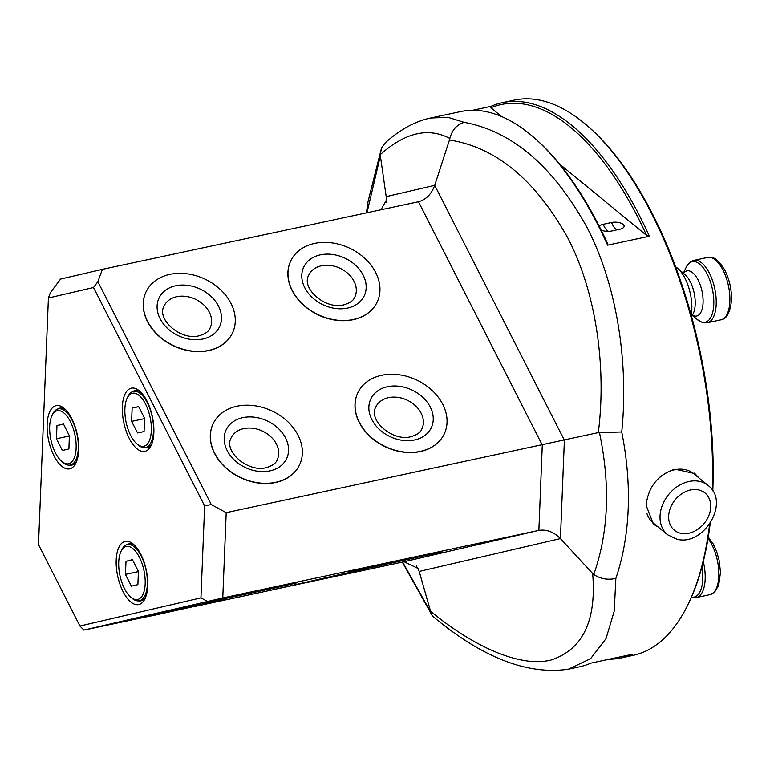 <?xml version="1.0" encoding="UTF-8"?>
<svg xmlns="http://www.w3.org/2000/svg" width="770" height="770" viewBox="0 0 770 770"><rect width="100%" height="100%" fill="white"/><g stroke="black" fill="none" stroke-linecap="round" stroke-linejoin="round"><path stroke-width="1.16" d="M694.328 473.155A32.696 25.372 -50.7 0 1 697.62 476.861M658.052 526.93L653.441 524.178L646.117 505.38C648.225 486.929 657.811 474.869 674.895 469.18L694.896 473.598L698.9 477.91M712.25 490.028A283.918 128.369 -102.1 0 0 586.182 124.798L587.51 125.924A282.33 127.647 77.9 0 1 712.818 490.317A282.33 127.647 77.9 0 1 712.799 490.865M710.21 523.292A282.33 127.647 77.9 0 1 689.275 601.89L688.524 603.459A283.918 128.369 -102.1 0 0 709.603 524.168M472.636 110.274L490.933 106.366A283.918 128.369 77.9 0 1 502.396 102.641A283.918 128.369 77.9 0 1 649.37 236.236L607.626 245.158A283.918 128.369 -102.1 0 0 532.484 136.28A283.918 128.369 -102.1 0 0 460.653 111.573L430.324 118.051L447.793 117.261L464.233 122.372C512.281 131.256 553.245 166.349 587.135 227.66C618.127 287.508 628.57 366.26 621.727 431.98C627.011 458.535 629.157 484.282 628.176 509.211C627.155 534.13 623.046 557.182 615.856 578.385L614.239 611.13L605.98 638.696L590.6 658.677L568.395 669.207L579.377 666.859A283.918 128.369 -102.1 0 0 590.84 663.143L632.584 654.221A283.918 128.369 77.9 0 1 621.121 657.936L633.084 655.376A283.918 128.369 -102.1 0 0 688.524 603.459M601.101 229.96A8.441 3.715 2.3 0 0 611.467 231.048L619.812 229.258A8.441 3.715 2.3 0 0 622.622 228.228A8.441 3.715 2.3 0 0 623.055 224.311A8.441 3.715 2.3 0 0 611.572 222.511L603.228 224.301A8.441 3.715 2.3 0 0 599.272 226.332M271.464 588.068L203.636 603.151L274.928 587.934L297.143 582.794L271.464 588.068M297.143 582.794L271.396 587.751L203.636 603.151M169.929 274.351A47.855 36.787 25.5 0 0 146.079 291.811A47.855 36.787 25.5 0 0 158.129 335.191A47.855 36.787 25.5 0 0 208.631 350.427A47.855 36.787 25.5 0 0 232.473 332.977A47.855 36.787 25.5 0 0 220.432 289.587A47.855 36.787 25.5 0 0 169.929 274.351M146.04 291.897A47.855 36.787 25.5 0 0 145.992 291.994A47.855 36.787 25.5 0 0 158.033 335.383A47.855 36.787 25.5 0 0 208.545 350.619A47.855 36.787 25.5 0 0 232.386 333.16A47.855 36.787 25.5 0 0 232.434 333.064M116.193 560.069A32.302 14.601 77.9 0 1 133.364 544.207A32.302 14.601 77.9 0 1 147.705 585.903A32.302 14.601 77.9 0 1 145.01 598.665A32.302 14.601 77.9 0 1 126.742 597.645A32.302 14.601 77.9 0 1 116.193 560.069M134.712 545.468A29.106 13.157 -102.1 0 0 128.638 543.928A29.106 13.157 -102.1 0 0 126.424 544.881M122.343 406.849A32.302 14.601 77.9 0 1 139.514 390.987A32.302 14.601 77.9 0 1 153.856 432.673A32.302 14.601 77.9 0 1 151.161 445.445A32.302 14.601 77.9 0 1 132.902 444.415A32.302 14.601 77.9 0 1 122.343 406.849M140.872 392.248A29.106 13.157 -102.1 0 0 134.798 390.698A29.106 13.157 -102.1 0 0 132.584 391.661M374.008 566.941L348.329 572.206L370.543 567.076L441.836 551.859L374.008 566.941M348.329 572.206L416.089 556.816L441.836 551.859M343.093 574.131L275.265 589.214L346.558 573.997L368.772 568.857L343.093 574.131M368.772 568.857L343.025 573.814L275.265 589.214M353.324 319.492A47.855 36.787 -154.5 0 1 302.822 304.256A47.855 36.787 -154.5 0 1 290.771 260.866A47.855 36.787 -154.5 0 1 314.622 243.416A47.855 36.787 -154.5 0 1 365.124 258.653A47.855 36.787 -154.5 0 1 377.165 302.042A47.855 36.787 -154.5 0 1 353.324 319.492M377.127 302.129A47.855 36.787 -154.5 0 1 377.079 302.225A47.855 36.787 -154.5 0 1 353.238 319.675A47.855 36.787 -154.5 0 1 302.726 304.439A47.855 36.787 -154.5 0 1 290.685 261.059A47.855 36.787 -154.5 0 1 290.733 260.963M381.699 375.288A47.855 36.787 25.5 0 0 357.858 392.739A47.855 36.787 25.5 0 0 369.898 436.128A47.855 36.787 25.5 0 0 420.401 451.364A47.855 36.787 25.5 0 0 444.252 433.914A47.855 36.787 25.5 0 0 432.211 390.525A47.855 36.787 25.5 0 0 381.699 375.288M357.809 392.835A47.855 36.787 25.5 0 0 357.771 392.931A47.855 36.787 25.5 0 0 369.812 436.311A47.855 36.787 25.5 0 0 420.314 451.547A47.855 36.787 25.5 0 0 444.165 434.097A47.855 36.787 25.5 0 0 444.203 434.001M156.252 614.874L130.573 620.148L152.797 615.009L224.089 599.791L156.252 614.874M130.573 620.148L198.333 604.748L224.089 599.791M275.708 482.299A47.855 36.787 -154.5 0 1 225.206 467.063A47.855 36.787 -154.5 0 1 213.165 423.683A47.855 36.787 -154.5 0 1 237.016 406.223A47.855 36.787 -154.5 0 1 287.518 421.459A47.855 36.787 -154.5 0 1 299.559 464.849A47.855 36.787 -154.5 0 1 275.708 482.299M299.52 464.936A47.855 36.787 -154.5 0 1 299.472 465.032A47.855 36.787 -154.5 0 1 275.622 482.492A47.855 36.787 -154.5 0 1 225.119 467.255A47.855 36.787 -154.5 0 1 213.078 423.866A47.855 36.787 -154.5 0 1 213.117 423.769M47.143 424.347A32.302 14.601 77.9 0 1 64.324 408.485A32.302 14.601 77.9 0 1 78.656 450.171A32.302 14.601 77.9 0 1 75.961 462.934A32.302 14.601 77.9 0 1 57.702 461.913A32.302 14.601 77.9 0 1 47.143 424.347M65.671 409.746A29.106 13.157 -102.1 0 0 59.598 408.196A29.106 13.157 -102.1 0 0 57.384 409.159M621.121 657.936A283.918 128.369 77.9 0 1 609.137 659.236M402.296 562.129L431.874 615.066L433.539 616.962C482.597 657.744 527.556 675.155 568.395 669.207L568.221 669.246M586.182 124.798A283.918 128.369 -102.1 0 0 514.36 100.09L502.396 102.641M621.727 431.98L598.309 432.605C606.26 370.389 597.462 295.151 567.981 238.286C535.602 180.055 496.092 147.291 449.459 139.996L449.863 138.465C428.332 127.088 405.107 132.488 380.197 154.683L386.627 199.68L380.986 209.767M380.197 154.683L381.554 147.898L385.318 142.729C399.88 129.678 414.886 121.448 430.324 118.051M649.37 236.236L646.607 235.408L559.646 164.126M501.578 116.53L490.904 107.781L490.933 106.366M532.484 136.28L533.803 137.406A282.33 127.647 77.9 0 1 607.655 243.744L607.626 245.158M449.459 139.996L434.713 185.349L564.381 440.248L560.425 538.596L419.207 571.446L418.033 568.452L404.038 561.754L340.35 575.373M598.309 432.605L226.197 512.676L222.771 597.963L83.882 630.091L131.834 619.956M431.874 615.066L430.536 611.226C472.424 645.886 519.644 667.956 551.041 660.034C582.784 649.543 596.654 620.707 592.65 573.506L560.425 538.596C553.774 531.945 546.585 529.211 538.865 530.386L222.771 597.963M430.536 611.226L419.207 571.446L416.378 565.902M592.65 573.506L593.757 574.497C608.589 532.513 610.495 485.196 599.455 432.538M276.526 589.012L195.657 606.308M404.038 561.754L538.865 530.386L542.282 445.099L418.495 201.75L102.41 269.336L97.877 281.666L211.24 504.514L226.197 512.676M48.404 298.009L38.5 544.621L79.907 626.029L200.941 597.866L204.637 505.967L93.507 287.518L48.404 298.009L50.348 292.725L60.551 279.067L102.41 269.336M69.358 465.157A29.106 13.157 -102.1 0 0 71.774 465.128A29.106 13.157 -102.1 0 0 76.682 461.24M144.558 447.668A29.106 13.157 -102.1 0 0 146.974 447.63A29.106 13.157 -102.1 0 0 151.883 443.741M138.398 600.889A29.106 13.157 -102.1 0 0 140.814 600.86A29.106 13.157 -102.1 0 0 145.722 596.962M93.507 287.518L97.877 281.666M200.941 597.866L207.351 601.37M211.24 504.514L204.637 505.967M83.882 630.091L79.907 626.029M386.203 202.606L386.444 196.571L434.713 185.349C431.431 194.194 426.022 199.661 418.495 201.75L418.764 201.692M449.863 138.465C452.067 129.918 456.86 124.557 464.233 122.372M615.856 578.385C607.828 580.224 600.465 578.925 593.757 574.497M646.607 235.408A282.33 127.647 -102.1 0 0 490.904 107.781M657.166 526.208A32.696 25.372 -50.7 0 1 652.922 523.735M708.092 485.447C730.432 502.05 703.761 546.613 676.888 539.212L667.638 534.794A31.897 24.755 -50.7 0 1 665.261 499.345A31.897 24.755 -50.7 0 1 699.584 481.394A31.897 24.755 -50.7 0 1 708.092 485.447L693.77 473.714A31.897 24.755 129.3 0 0 685.271 469.661A31.897 24.755 129.3 0 0 658.244 478.613M646.867 513.349A31.897 24.755 129.3 0 0 653.326 523.061L667.638 534.794M680.824 533.321A24.111 18.711 -50.7 0 1 670.593 507.478A24.111 18.711 -50.7 0 1 698.544 489.893A24.111 18.711 -50.7 0 1 708.775 515.746A24.111 18.711 -50.7 0 1 680.824 533.321M124.875 408.918A27.114 12.262 77.9 0 1 127.137 398.206A27.114 12.262 77.9 0 1 142.469 399.062A27.114 12.262 77.9 0 1 151.324 430.603A27.114 12.262 77.9 0 1 136.906 443.915A27.114 12.262 77.9 0 1 124.875 408.918M127.137 398.206L127.878 396.637A28.711 12.984 77.9 0 1 133.489 391.391A28.711 12.984 77.9 0 1 153.499 430.94A28.711 12.984 77.9 0 1 145.492 447.543A28.711 12.984 77.9 0 1 138.234 445.041L136.906 443.915M138.629 406.589L132.142 408.09L131.603 421.392L137.57 432.933L144.057 431.595L144.587 418.293L138.629 406.589M144.057 431.547L137.57 432.933M144.577 418.62L131.603 421.392M138.677 406.695L132.142 408.09M691.239 315.2A31.897 14.428 -102.1 0 0 691.826 309.511A31.897 14.428 -102.1 0 0 677.658 268.335A31.897 14.428 -102.1 0 0 675.637 266.872M139.409 557.336A27.114 12.262 77.9 0 1 144.433 589.926A27.114 12.262 77.9 0 1 130.756 597.145A27.114 12.262 77.9 0 1 124.49 588.636A27.114 12.262 77.9 0 1 120.986 551.426A27.114 12.262 77.9 0 1 139.409 557.336M120.986 551.426L121.727 549.867A28.711 12.984 77.9 0 1 127.339 544.611A28.711 12.984 77.9 0 1 141.237 556.113A28.711 12.984 77.9 0 1 147.34 584.276A28.711 12.984 77.9 0 1 139.341 600.764A28.711 12.984 77.9 0 1 132.074 598.271L130.756 597.145M137.878 584.651L138.417 571.446L132.421 559.655L126.01 561.32L125.404 574.391L131.401 586.172L137.878 584.651M138.408 571.61L125.404 574.391M132.555 559.925L126.01 561.32M68.665 463.752A27.114 12.262 77.9 0 1 61.716 461.413A27.114 12.262 77.9 0 1 51.937 415.704A27.114 12.262 77.9 0 1 57.134 410.766A27.114 12.262 77.9 0 1 74.844 434.482A27.114 12.262 77.9 0 1 68.665 463.752M51.937 415.704L52.687 414.135A28.711 12.984 77.9 0 1 58.193 408.909A28.711 12.984 77.9 0 1 58.289 408.88A28.711 12.984 77.9 0 1 76.962 434.136A28.711 12.984 77.9 0 1 70.397 465.013A28.711 12.984 77.9 0 1 70.301 465.042A28.711 12.984 77.9 0 1 63.034 462.539L61.716 461.413M56.441 438.765L62.389 450.479L68.915 448.958L69.367 435.753L63.486 424.02L56.961 425.541L56.441 438.765L69.358 436.003M63.544 424.135L56.961 425.541M608.627 231.385A12.763 5.765 77.9 0 1 607.232 230.538A12.763 5.765 77.9 0 1 603.228 224.301M617.492 229.758A12.763 5.765 77.9 0 1 615.577 228.748A12.763 5.765 77.9 0 1 611.572 222.511M235.639 596.404L281.483 586.124L235.639 596.404M202.828 339.021A33.495 25.757 -154.5 0 1 160.064 318.636A33.495 25.757 -154.5 0 1 175.733 285.766A33.495 25.757 -154.5 0 1 218.497 306.142A33.495 25.757 -154.5 0 1 202.828 339.021M176.763 296.71A25.526 19.625 25.5 0 0 164.048 306.017C156.272 319.473 180.834 340.715 198.968 335.826C205.234 333.988 208.949 331.369 210.123 327.972A25.526 19.625 25.5 0 0 203.703 304.833A25.526 19.625 25.5 0 0 176.763 296.71M380.332 565.469L426.176 555.189L380.332 565.469M307.269 582.466L353.112 572.187L307.269 582.466M347.52 308.087A33.495 25.757 -154.5 0 1 304.756 287.701A33.495 25.757 -154.5 0 1 320.426 254.832A33.495 25.757 -154.5 0 1 363.19 275.208A33.495 25.757 -154.5 0 1 347.52 308.087M321.456 265.775A25.526 19.625 25.5 0 0 308.741 275.083C300.964 288.538 325.527 309.771 343.651 304.891C349.927 303.053 353.642 300.435 354.816 297.037A25.526 19.625 25.5 0 0 348.396 273.899A25.526 19.625 25.5 0 0 321.456 265.775M414.597 439.959A33.495 25.757 -154.5 0 1 371.833 419.573A33.495 25.757 -154.5 0 1 387.512 386.704A33.495 25.757 -154.5 0 1 430.266 407.08A33.495 25.757 -154.5 0 1 414.597 439.959M388.542 397.647A25.526 19.625 25.5 0 0 375.818 406.955C368.041 420.41 392.604 441.643 410.737 436.763C417.003 434.925 420.728 432.307 421.902 428.909A25.526 19.625 25.5 0 0 415.473 405.771A25.526 19.625 25.5 0 0 388.542 397.647M162.576 613.401L208.42 603.122L162.576 613.401M269.904 470.894A33.495 25.757 -154.5 0 1 227.15 450.508A33.495 25.757 -154.5 0 1 242.82 417.638A33.495 25.757 -154.5 0 1 285.574 438.014A33.495 25.757 -154.5 0 1 269.904 470.894M243.849 428.582A25.526 19.625 25.5 0 0 231.125 437.889C223.348 451.345 247.911 472.588 266.045 467.698C272.311 465.86 276.035 463.242 277.21 459.844A25.526 19.625 25.5 0 0 270.78 436.706A25.526 19.625 25.5 0 0 243.849 428.582M380.313 156.079L366.972 212.77M402.623 562.052L430.834 612.41M691.681 316.826L693.279 313.486A23.1 10.443 -102.1 0 0 695.204 304.352A23.1 10.443 -102.1 0 0 684.953 274.543L677.658 268.335M729.864 301.378A31.897 14.428 -102.1 0 0 707.64 257.43C717.149 257.478 715.667 259.856 719.469 262.368L724.387 269.356C729.354 278.904 731.731 289.193 731.5 300.233C730.181 312.505 726.678 319.04 720.98 319.82A31.897 14.428 -102.1 0 0 729.864 301.378M720.98 319.82L707.312 322.745A31.897 14.428 -102.1 0 0 716.196 304.304A31.897 14.428 -102.1 0 0 693.972 260.347C690.536 261.213 687.928 263.552 686.147 267.344A30.964 14.004 -102.1 0 1 703.665 268.326A30.964 14.004 -102.1 0 1 713.78 304.352A30.964 14.004 -102.1 0 1 697.312 319.56L692.384 315.363M692.461 315.2A23.1 10.443 -102.1 0 0 703.077 302.668A23.1 10.443 -102.1 0 0 696.311 276.902A23.1 10.443 -102.1 0 0 683.51 273.311M708.275 537.046L713.222 543.957L716.668 551.618L719.103 560.194L720.499 572.12L718.708 585.335L714.55 592.197L709.94 594.661A31.897 14.428 -102.1 0 0 718.834 572.1A31.897 14.428 -102.1 0 0 708.015 538.596M709.94 594.661L696.273 597.587A31.897 14.428 -102.1 0 0 703.308 561.6M691.46 597.106A30.964 14.004 -102.1 0 0 701.913 566.98M218.488 599.859L282.272 585.97M363.18 568.924L426.965 555.035M290.117 585.922L353.902 572.033M145.424 616.857L209.209 602.977M366.433 212.886L367.973 201.798L381.554 147.898M133.489 391.391L137.002 390.64M145.492 447.543L149.005 446.793M707.64 257.43L693.972 260.347M683.365 273.186L686.147 267.344M707.312 322.745L702.202 322.418L697.312 319.56M696.273 597.587L691.364 597.318M139.341 600.764L142.854 600.013M127.339 544.611L130.852 543.861M70.301 465.042L73.814 464.281M58.289 408.88L61.802 408.129"/></g></svg>

